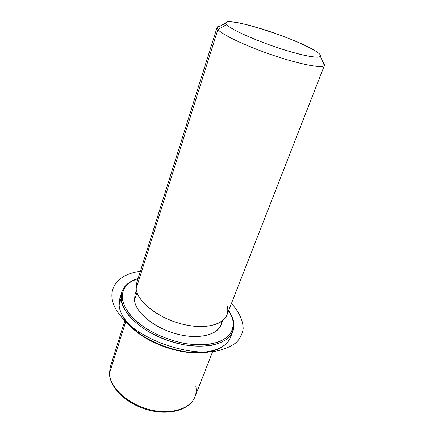 <?xml version="1.0" encoding="UTF-8"?>
<svg xmlns="http://www.w3.org/2000/svg" width="434" height="434" viewBox="0 0 434 434"><rect width="100%" height="100%" fill="white"/><g stroke="black" fill="none" stroke-linecap="round" stroke-linejoin="round"><path stroke-width="0.65" d="M222.642 320.715L220.944 325.066C217.163 335.498 197.193 339.827 175.363 333.594C153.517 327.464 135.489 312.23 134.48 300.236L136.965 292.391L134.48 300.236L134.99 294.794L136.401 290.346M322.918 62.203C324.442 63.646 324.914 64.747 324.339 65.518C322.31 68.599 300.274 64.476 273.382 55.389C246.501 46.34 222.051 34.731 217.911 29.501L217.049 27.733C217.081 26.778 218.145 26.214 220.233 26.045C218.405 26.192 217.358 26.642 217.103 27.402L217.911 29.501L136.135 288.724L217.911 29.501C222.094 34.812 247.331 46.715 274.619 55.807C301.923 64.937 323.547 68.735 324.507 65.225L226.911 315.051C223.065 325.668 202.179 329.911 179.209 323.287C156.229 316.771 137.225 300.968 136.135 288.724C137.198 302.786 162.479 321.095 188.622 325.451C214.787 330.003 231.892 319.592 226.944 305.465M136.135 288.724L136.618 283.256L217.103 27.402M217.911 29.501L226.613 24.613C230.562 29.083 252.127 39.076 275.612 47.013C299.107 54.982 318.507 58.888 320.449 56.463C321.106 55.709 320.368 54.51 318.231 52.867C303.502 40.731 224.362 15.006 225.751 23.116L226.613 24.613L217.911 29.501M318.231 52.867C326.552 59.051 312.746 58.536 286.326 50.469C259.966 42.472 231.013 29.778 226.613 24.613C221.79 19.324 239.145 21.857 262.017 29.013C284.85 36.109 310.277 46.785 318.231 52.867M109.482 373.202L110.296 366.942L109.482 373.202L125.958 320.97L109.482 373.202C109.769 387.057 126.94 403.587 148.504 409.37C170.057 415.267 190.445 409.078 194.985 396.768C190.445 409.078 170.057 415.267 148.504 409.37C126.94 403.587 109.769 387.057 109.482 373.202L109.439 373.701L109.482 373.202M109.439 373.701C109.981 388.208 127.026 404.293 148.282 410.027C169.477 415.729 189.848 409.929 194.985 396.768C196.298 393.34 196.553 389.705 195.761 385.869M128.003 323.46C143.47 342.898 184.2 357.242 208.434 351.784C184.2 357.242 143.47 342.898 128.003 323.46M232.819 331.473C234.349 327.518 234.376 323.254 232.901 318.686L228.734 310.386L232.336 317.78C234.365 325.137 232.705 331.918 227.21 337.147C222.864 340.305 217.255 342.61 210.381 344.07C202.9 344.954 194.73 344.813 185.877 343.647C172.032 341.021 159.148 336.209 147.224 329.2C139.976 324.361 133.992 319.223 129.261 313.793C125.388 308.346 123.05 303.095 122.242 298.039L121.053 298.668C120.728 291.42 123.907 285.784 130.596 281.758L137.632 278.644C129.213 281.346 123.907 285.914 121.726 292.348L121.053 298.668L119.111 304.999L121.053 298.668C121.786 314.021 144.772 334.099 173.329 342.28C201.875 350.585 227.883 344.884 232.819 331.473L230.389 337.554C225.376 351.128 199.412 357.019 171.007 348.784C142.585 340.668 119.773 320.514 119.111 304.999L119.811 298.614L121.086 295.565C119.556 298.397 118.9 301.543 119.111 304.999C119.323 308.118 120.278 311.368 121.987 314.753C133.037 340.755 193.672 362.108 218.579 348.768C225.913 345.318 230.156 340.522 231.306 334.375M122.242 298.039C122.003 288.653 127.298 282.133 138.12 278.482L131.583 281.416C125.014 285.382 121.9 290.921 122.242 298.039C123.213 305.552 128.28 313.863 137.035 321.778C149.497 332.178 167.898 340.457 185.877 343.647C199.206 345.562 211.141 344.726 220.011 341.428C225.317 338.818 229.212 335.525 231.702 331.538C233.34 327.263 233.552 322.679 232.336 317.78L229.011 310.82L232.901 318.686C234.968 326.167 233.302 333.073 227.72 338.411C223.309 341.639 217.613 343.999 210.626 345.491C203.02 346.408 194.714 346.272 185.709 345.09C171.62 342.431 158.518 337.533 146.394 330.393C139.026 325.467 132.95 320.238 128.149 314.704C124.222 309.154 121.856 303.811 121.053 298.668L122.242 298.039M134.48 300.236C135.484 312.952 155.839 329.173 179.052 334.554C202.266 340.066 221.232 333.377 221.769 321.377M140.372 271.321C113.974 274.418 102.023 294.572 121.553 317.091C140.356 339.844 188.003 356.726 217.087 350.927C224.937 349.11 231.311 346.337 236.221 342.61C240.186 338.449 242.508 333.735 243.181 328.473C243.056 320.352 238.874 311.677 231.463 303.399M320.449 56.463L324.339 65.518M225.751 23.116L217.049 27.733M109.428 373.49L110.296 366.942L125.111 319.836M194.985 396.768L212.953 350.77M121.726 292.348L119.811 298.614M130.596 281.758L131.583 281.416M232.543 317.655L231.984 316.771"/></g></svg>
